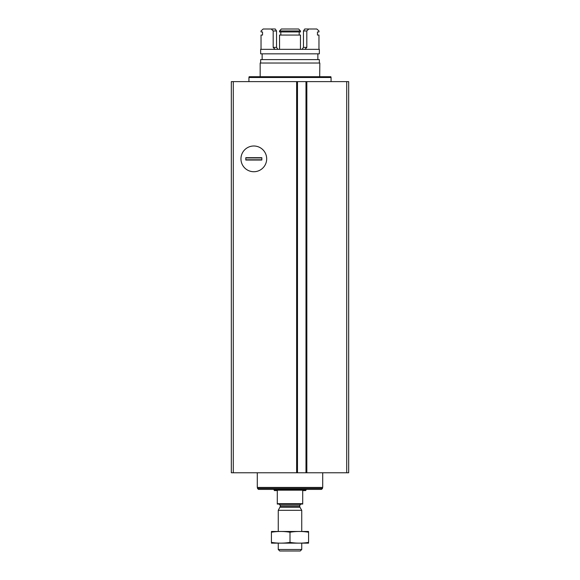 <?xml version="1.0" encoding="UTF-8"?>
<svg xmlns="http://www.w3.org/2000/svg" width="580" height="580" viewBox="0 0 580 580"><rect width="100%" height="100%" fill="white"/><g stroke="black" fill="none" stroke-linecap="round" stroke-linejoin="round"><path stroke-width="0.87" d="M297.482 81.613L231.326 81.613L231.326 472.765L348.674 472.765L348.674 81.613L306.247 81.613L306.255 472.765L306.247 81.613L297.482 81.613L297.482 472.765M297.214 472.765L297.214 81.613L297.221 472.765M253.815 146A12.869 12.869 0 0 1 264.958 165.3A12.869 12.869 0 0 1 242.672 165.3A12.869 12.869 0 0 1 253.815 146M248.929 81.613L248.929 77.502L331.071 77.502L331.071 81.613M248.929 77.502L249.139 76.719L330.861 76.719L331.071 77.502M302.709 503.672L277.291 503.672L277.291 504.063L302.709 504.063L302.709 490.564L305.645 490.564L306.428 489.389M277.291 503.672L277.291 490.564L274.355 490.564L274.355 490.173L305.645 490.173M301.738 549.499L278.262 549.499L279.763 551L300.237 551L301.738 549.499L301.738 543.177M278.262 531.439L278.262 510.32L301.738 510.32L301.738 531.439M278.262 549.499L278.262 543.177M279.045 504.063L280.22 505.238L280.22 506.615L278.262 510.32M273.571 489.389L274.355 490.173M322.516 488.418L257.484 488.418L258.462 489.389L321.537 489.389L322.516 488.418L322.516 487.439M257.484 488.418L257.484 487.439M257.288 472.765L257.288 487.439L322.712 487.439L322.712 472.765M308.582 531.468L271.418 531.468M308.582 532.237C308.582 531.229 308.582 531.229 308.582 532.237L308.582 542.38C308.582 543.395 308.582 543.395 308.582 542.38C302.39 543.395 296.192 543.395 290 542.38C283.808 543.395 277.61 543.395 271.418 542.38C271.418 543.395 271.418 543.395 271.418 542.38L271.418 532.237C271.418 531.229 271.418 531.229 271.418 532.237C277.61 531.222 283.808 531.222 290 532.237C296.192 531.222 302.39 531.222 308.582 532.237M290 532.237L290 542.38M308.582 543.148L271.418 543.148M261.834 157.688L261.834 160.036L245.797 160.036L245.797 157.688L261.834 157.688M240.954 158.862A12.869 12.869 0 0 0 260.253 170.005A12.869 12.869 0 0 0 260.253 147.719A12.869 12.869 0 0 0 240.954 158.862M261.834 159.783L245.797 159.783M261.834 157.948L245.797 157.948M319.696 76.719L319.826 63.031L260.173 63.031L260.173 76.719M319.355 63.031L319.355 59.609L260.645 59.609L260.645 63.031M319.355 53.839L260.645 53.839L260.645 49.343L319.355 49.343L319.355 53.839M302.042 49.343L303.463 47.386L306.813 47.386L304.935 49.343M303.463 30.957L306.813 30.957L308.756 29L304.746 29L303.463 30.957L303.463 47.386M306.813 30.957L306.813 47.386M308.756 29L316.825 29L318.964 30.957L318.964 31.936L317.47 31.936L317.47 35.061L318.964 35.061L318.964 49.343M300.462 30.957L279.538 30.957L279.538 31.936L300.462 31.936L300.462 30.957L298.671 29L281.329 29L279.538 30.957M299.186 31.936L299.186 35.061M280.814 31.936L280.814 35.061M279.538 49.343L279.538 35.061L300.462 35.061L300.462 49.343M275.065 49.343L273.187 47.386L276.537 47.386L277.958 49.343M273.187 30.957L276.537 30.957L275.254 29L271.244 29L273.187 30.957L273.187 47.386M276.537 30.957L276.537 47.386M271.244 29L263.175 29L261.036 30.957L261.036 31.936L262.53 31.936L262.53 35.061L261.036 35.061L261.036 49.343M233.283 81.613L233.283 472.765M296.634 81.613L296.634 472.765M306.834 81.613L306.834 472.765M346.717 81.613L346.717 472.765M305.986 81.613L305.986 472.765M280.06 507.203L299.94 507.203L301.738 510.32M280.22 506.615L299.78 506.615L299.94 507.203M280.22 505.238L299.78 505.238L300.955 504.063M299.78 506.615L299.78 505.238M262.131 53.839L262.131 59.609M317.869 53.839L317.869 59.609"/></g></svg>
